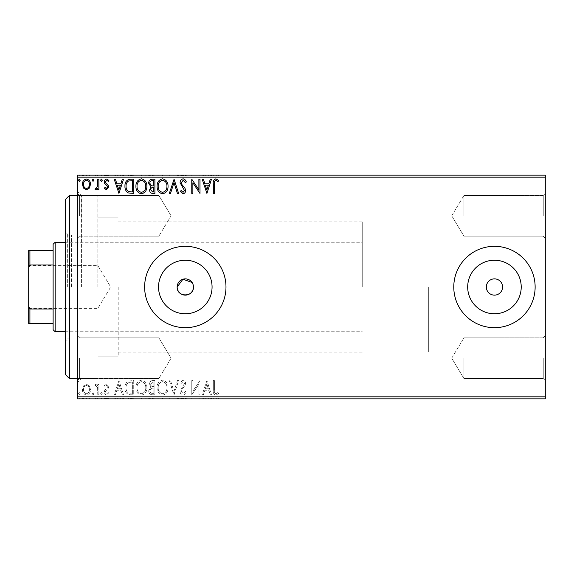 <?xml version="1.0" encoding="UTF-8"?>
<svg xmlns="http://www.w3.org/2000/svg" width="574" height="574" viewBox="0 0 574 574"><rect width="100%" height="100%" fill="white"/><g stroke="black" fill="none" stroke-linecap="round" stroke-linejoin="round"><path stroke-width="0.43" stroke-dasharray="2.87 2.15" d="M77.512 287L77.512 382.593L77.512 287M81.58 287L81.58 195.476L81.58 287M545.3 215.817L545.3 193.445L545.3 215.817M543.269 215.817L543.269 195.476L543.269 215.817M463.943 215.817L463.943 195.476L463.943 215.817M545.3 358.183L545.3 335.812L545.3 358.183M543.269 358.183L543.269 378.524L543.269 358.183M463.943 358.183L463.943 378.524L463.943 358.183M77.512 215.817L77.512 238.188L77.512 215.817M79.549 215.817L79.549 195.476L79.549 215.817M77.512 358.183L77.512 380.555L77.512 358.183M79.549 358.183L79.549 378.524L79.549 358.183M158.539 287A26.763 26.763 0 0 0 185.309 313.763A26.763 26.763 0 0 0 212.071 287A26.763 26.763 0 0 1 185.309 313.763A26.763 26.763 0 0 1 158.539 287A26.763 26.763 0 0 1 185.309 260.237A26.763 26.763 0 0 1 212.071 287A26.763 26.763 0 0 1 185.309 313.763A26.763 26.763 0 0 1 158.539 287A26.763 26.763 0 0 1 185.309 260.237A26.763 26.763 0 0 1 212.071 287A26.763 26.763 0 0 0 185.309 260.237A26.763 26.763 0 0 0 158.539 287M467.688 287A26.763 26.763 0 0 0 494.451 313.763A26.763 26.763 0 0 0 521.221 287A26.763 26.763 0 0 1 494.451 313.763A26.763 26.763 0 0 1 467.688 287A26.763 26.763 0 0 1 494.451 260.237A26.763 26.763 0 0 1 521.221 287A26.763 26.763 0 0 1 494.451 313.763A26.763 26.763 0 0 1 467.688 287A26.763 26.763 0 0 1 494.451 260.237A26.763 26.763 0 0 1 521.221 287A26.763 26.763 0 0 0 494.451 260.237A26.763 26.763 0 0 0 467.688 287M453.776 287A40.675 40.675 0 0 0 494.451 327.675A40.675 40.675 0 0 0 535.133 287A40.675 40.675 0 0 1 494.451 327.675A40.675 40.675 0 0 1 453.776 287A40.675 40.675 0 0 1 494.451 246.325A40.675 40.675 0 0 1 535.133 287A40.675 40.675 0 0 1 494.451 327.675A40.675 40.675 0 0 1 453.776 287A40.675 40.675 0 0 1 494.451 246.325A40.675 40.675 0 0 1 535.133 287A40.675 40.675 0 0 0 494.451 246.325A40.675 40.675 0 0 0 453.776 287M144.626 287A40.675 40.675 0 0 0 185.309 327.675A40.675 40.675 0 0 0 225.984 287A40.675 40.675 0 0 1 185.309 327.675A40.675 40.675 0 0 1 144.626 287A40.675 40.675 0 0 1 185.309 246.325A40.675 40.675 0 0 1 225.984 287A40.675 40.675 0 0 1 185.309 327.675A40.675 40.675 0 0 1 144.626 287A40.675 40.675 0 0 1 185.309 246.325A40.675 40.675 0 0 1 225.984 287A40.675 40.675 0 0 0 185.309 246.325A40.675 40.675 0 0 0 144.626 287M502.587 287A8.136 8.136 0 0 1 494.451 295.136A8.136 8.136 0 0 1 486.321 287A8.136 8.136 0 0 1 494.451 278.864A8.136 8.136 0 0 1 502.587 287M193.445 287A8.136 8.136 0 0 1 185.309 295.136A8.136 8.136 0 0 1 177.172 287C176.67 276.503 193.94 276.503 193.445 287C193.947 297.483 176.677 297.511 177.172 287A8.136 8.136 0 0 1 185.309 278.864A8.136 8.136 0 0 1 193.445 287L192.075 282.48M158.869 215.817L158.869 195.476L158.869 215.817M158.869 358.183L158.869 378.524L158.869 358.183M118.187 287L118.187 356.153L118.187 287M428.355 287L428.355 352.084L428.355 287M97.853 287L97.853 195.476L97.853 287M89.408 398.865L82.441 398.865L90.47 398.865L89.408 398.865L89.408 398.047L86.452 398.047L86.452 398.865L89.379 398.865L86.459 398.865L86.452 398.047L83.503 398.047L83.503 398.865M98.872 398.865L95.033 398.865L98.872 398.865L98.872 398.047L98.872 398.865M106.455 398.865L108.909 398.865L105.437 398.865L108.543 398.865L106.455 398.865L106.455 398.047L104.346 398.047L104.346 398.865L104.346 398.047L104.985 398.047L104.985 398.865M130.42 398.865L124.967 398.865L130.42 398.865L130.42 398.047L133.728 398.047L133.728 398.865L133.728 398.047L128.189 398.047L128.189 398.865M154.901 398.865L148.695 398.865L154.901 398.865L154.901 398.047L154.901 398.865M174.066 398.865L169.323 398.865L174.066 398.865L174.066 398.047L178.629 398.047L178.629 398.865M199.759 398.047L191.773 398.047L198.891 398.047L198.891 398.865L191.773 398.865L198.891 398.865L198.891 398.047L199.989 398.047L199.759 398.865M214.403 398.865L218.608 398.865L214.403 398.865L214.403 398.047L214.403 398.865M545.3 396.828L77.512 396.828L77.512 398.865L545.3 398.865L545.3 175.135L77.512 175.135L77.512 177.172L545.3 177.172M206.92 398.865L202.177 398.865L211.483 398.865L206.92 398.865L206.92 398.047L206.74 398.865M183.099 398.865L186.299 398.865L180.093 398.865L183.099 398.865L183.099 398.047L186.299 398.047L186.299 398.865M168.046 398.865L157.097 398.865L168.046 398.865L168.046 398.047L162.636 398.047L162.636 398.865M146.872 398.865L135.923 398.865L146.872 398.865L146.872 398.047L141.462 398.047L141.462 398.865M118.947 398.865L114.197 398.865L123.51 398.865L118.947 398.865L118.947 398.047L118.761 398.865M102.337 398.865L100.507 398.865L102.337 398.865L102.337 398.047L101.426 398.047L101.426 398.865L101.426 398.047L100.507 398.047L100.507 398.865M93.942 398.865L92.113 398.865L93.942 398.865L93.942 398.047L93.024 398.047L93.024 398.865L93.024 398.047L92.113 398.047L92.113 398.865M80.252 398.865L78.423 398.865L80.252 398.865L80.252 398.047L79.341 398.047L79.341 398.865L79.341 398.047L78.423 398.047L78.423 398.865M89.408 175.135L82.441 175.135L90.47 175.135L89.408 175.135L89.408 175.953L86.452 175.953L86.452 175.135L89.379 175.135L86.459 175.135L86.452 175.953L83.503 175.953L83.503 175.135M98.872 175.135L95.033 175.135L98.872 175.135L98.872 175.953L98.872 175.135M106.455 175.135L108.909 175.135L105.437 175.135L108.543 175.135L106.455 175.135L106.455 175.953L104.346 175.953L104.346 175.135L104.346 175.953L104.985 175.953L104.985 175.135M130.42 175.135L124.967 175.135L130.42 175.135L130.42 175.953L133.728 175.953L133.728 175.135L133.728 175.953L128.189 175.953L128.189 175.135M154.901 175.135L148.695 175.135L154.901 175.135L154.901 175.953L154.901 175.135M174.066 175.135L169.323 175.135L174.066 175.135L174.066 175.953L178.629 175.953L178.629 175.135M199.759 175.953L191.773 175.953L198.891 175.953L198.891 175.135L191.773 175.135L198.891 175.135L198.891 175.953L199.989 175.953L199.759 175.135M214.403 175.135L218.608 175.135L214.403 175.135L214.403 175.953L214.403 175.135M206.92 175.135L202.177 175.135L211.483 175.135L206.92 175.135L206.92 175.953L206.74 175.135M183.099 175.135L186.299 175.135L180.093 175.135L183.099 175.135L183.099 175.953L186.299 175.953L186.299 175.135M168.046 175.135L157.097 175.135L168.046 175.135L168.046 175.953L162.636 175.953L162.636 175.135M146.872 175.135L135.923 175.135L146.872 175.135L146.872 175.953L141.462 175.953L141.462 175.135M118.947 175.135L114.197 175.135L123.51 175.135L118.947 175.135L118.947 175.953L118.761 175.135M102.337 175.135L100.507 175.135L102.337 175.135L102.337 175.953L101.426 175.953L101.426 175.135L101.426 175.953L100.507 175.953L100.507 175.135M93.942 175.135L92.113 175.135L93.942 175.135L93.942 175.953L93.024 175.953L93.024 175.135L93.024 175.953L92.113 175.953L92.113 175.135M80.252 175.135L78.423 175.135L80.252 175.135L80.252 175.953L79.341 175.953L79.341 175.135L79.341 175.953L78.423 175.953L78.423 175.135M89.408 385.929L86.452 384.207L83.503 385.922L82.441 389.624C82.412 392.573 83.747 394.36 86.452 394.977C89.164 394.36 90.498 392.573 90.47 389.624L89.408 385.929L86.452 384.207L83.503 385.922L82.441 389.624C82.412 392.573 83.747 394.36 86.452 394.977C89.164 394.36 90.498 392.573 90.47 389.624L89.408 385.929M98.872 394.797L98.872 384.393L97.774 384.393L97.774 385.922L95.865 384.207L95.033 384.566L95.557 385.671L96.045 385.484L97.602 387.73L97.774 394.797L98.872 394.797L98.872 384.393L97.774 384.393L97.774 385.922L95.865 384.207L95.033 384.566L97.602 387.73L97.774 394.797L98.872 394.797M106.455 384.207L104.346 385.685L104.985 386.582L106.391 385.484L107.446 386.883L107.187 387.83L104.705 390.363L104.346 391.97C104.332 393.642 105.107 394.647 106.656 394.977L108.909 393.57L108.278 392.602L106.778 393.699L105.437 392.028L105.702 391.03L108.192 388.541L108.543 386.941L106.455 384.207L104.346 385.685L104.985 386.582L106.391 385.484L107.446 386.883L107.187 387.83L104.705 390.363L104.346 391.97C104.332 393.642 105.107 394.647 106.656 394.977L108.909 393.57L108.278 392.602L106.778 393.699L105.437 392.028L105.702 391.03L108.192 388.541L108.543 386.941L106.455 384.207M130.42 394.797L133.728 394.797L133.728 380.555L128.189 381.071C125.878 382.671 124.802 384.939 124.967 387.859C124.809 391.963 126.624 394.281 130.42 394.797L133.728 394.797L133.728 380.555L128.189 381.071C125.878 382.671 124.802 384.939 124.967 387.859C124.809 391.963 126.624 394.281 130.42 394.797M154.901 394.797L154.901 380.555L152.892 380.555C150.725 380.67 149.627 381.839 149.613 384.085L150.948 387.113L148.695 390.751C148.709 393.104 149.828 394.453 152.06 394.797L154.901 394.797L154.901 380.555L152.892 380.555C150.725 380.67 149.627 381.839 149.613 384.085L150.948 387.113L148.695 390.751C148.709 393.104 149.828 394.453 152.06 394.797L154.901 394.797M174.066 394.797L178.629 380.555L177.438 380.555L173.979 391.36L170.514 380.555L169.323 380.555L173.886 394.797L178.629 380.555L177.438 380.555L173.979 391.36L170.514 380.555L169.323 380.555L174.066 394.797M198.891 394.797L199.989 394.797L199.989 380.555L192.871 391.174L192.871 380.555L191.773 380.555L191.773 394.797L198.891 384.2L198.891 394.797L199.989 394.797L199.989 380.555L192.871 391.174L192.871 380.555L191.773 380.555L191.773 394.797L198.891 384.2L198.891 394.797M214.403 390.026L214.403 380.555L213.313 380.555L213.313 390.169C212.875 392.76 213.743 394.417 215.917 395.163L218.608 393.52L218.048 392.422L215.924 393.699C214.583 392.996 214.073 391.769 214.403 390.026L214.403 380.555L213.313 380.555L213.313 390.169C212.875 392.76 213.743 394.417 215.917 395.163L218.608 393.52L218.048 392.422L215.924 393.699C214.583 392.996 214.073 391.769 214.403 390.026M77.512 396.828L77.512 177.172M206.92 380.555L202.177 394.797L203.368 394.797L204.832 390.234L208.828 390.234L210.292 394.797L211.483 394.797L206.92 380.555L202.177 394.797L203.368 394.797L204.832 390.234L208.828 390.234L210.292 394.797L211.483 394.797L206.92 380.555M183.099 395.163C184.756 394.826 185.825 393.786 186.299 392.049L185.409 391.325L183.178 393.699L181.19 391.289L181.549 389.889L185.007 385.685L185.567 383.518C185.589 381.667 184.742 380.562 183.027 380.189L180.272 382.6L181.133 383.475L183.041 381.653L184.469 383.454L180.093 391.303C180.114 393.441 181.111 394.725 183.099 395.163C184.756 394.826 185.825 393.786 186.299 392.049L185.409 391.325L183.178 393.699L181.19 391.289L181.549 389.889L185.007 385.685L185.567 383.518C185.589 381.667 184.742 380.562 183.027 380.189L180.272 382.6L181.133 383.475L183.041 381.653L184.469 383.454L180.093 391.303C180.114 393.441 181.111 394.725 183.099 395.163M168.046 387.737C168.125 383.676 166.324 381.165 162.636 380.189C158.869 381.071 157.025 383.561 157.097 387.672C157.025 391.733 158.84 394.23 162.55 395.163C166.266 394.266 168.096 391.791 168.046 387.737C168.125 383.676 166.324 381.165 162.636 380.189C158.869 381.071 157.025 383.561 157.097 387.672C157.025 391.733 158.84 394.23 162.55 395.163C166.266 394.266 168.096 391.791 168.046 387.737M146.872 387.737C146.951 383.676 145.15 381.165 141.462 380.189C137.695 381.071 135.851 383.561 135.923 387.672C135.851 391.733 137.674 394.23 141.376 395.163C145.093 394.266 146.922 391.791 146.872 387.737C146.951 383.676 145.15 381.165 141.462 380.189C137.695 381.071 135.851 383.561 135.923 387.672C135.851 391.733 137.674 394.23 141.376 395.163C145.093 394.266 146.922 391.791 146.872 387.737M118.947 380.555L114.197 394.797L115.396 394.797L116.852 390.234L120.856 390.234L122.319 394.797L123.51 394.797L118.947 380.555L114.197 394.797L115.396 394.797L116.852 390.234L120.856 390.234L122.319 394.797L123.51 394.797L118.947 380.555M102.337 393.793L101.426 392.602L100.507 393.793L101.426 394.977L102.337 393.793L101.426 392.602L100.507 393.793L101.426 394.977L102.337 393.793M93.942 393.793L93.024 392.602L92.113 393.793L93.024 394.977L93.942 393.793L93.024 392.602L92.113 393.793L93.024 394.977L93.942 393.793M80.252 393.793L79.341 392.602L78.423 393.793L79.341 394.977L80.252 393.793L79.341 392.602L78.423 393.793L79.341 394.977L80.252 393.793M205.298 388.77L206.834 383.992L208.362 388.77L205.298 388.77L206.834 383.992L208.362 388.77L205.298 388.77M162.593 393.699C159.586 392.96 158.115 390.951 158.187 387.665C158.137 384.415 159.601 382.406 162.593 381.653C165.563 382.442 167.02 384.465 166.948 387.73C167.005 390.973 165.549 392.96 162.593 393.699C159.586 392.96 158.115 390.951 158.187 387.665C158.137 384.415 159.601 382.406 162.593 381.653C165.563 382.442 167.02 384.465 166.948 387.73C167.005 390.973 165.549 392.96 162.593 393.699M151.514 388.211L153.81 388.038L153.81 393.334L152.555 393.334C150.819 393.362 149.893 392.501 149.792 390.751L151.514 388.211L153.81 388.038L153.81 393.334L152.555 393.334C150.819 393.362 149.893 392.501 149.792 390.751L151.514 388.211M150.704 384.114L152.677 382.019L153.81 382.019L153.81 386.582L153.251 386.582C151.608 386.589 150.761 385.771 150.704 384.114L152.677 382.019L153.81 382.019L153.81 386.582L153.251 386.582C151.608 386.589 150.761 385.771 150.704 384.114M141.419 393.699C138.413 392.96 136.949 390.951 137.014 387.665C136.964 384.415 138.427 382.406 141.419 381.653C144.39 382.442 145.846 384.465 145.774 387.73C145.832 390.973 144.375 392.96 141.419 393.699C138.413 392.96 136.949 390.951 137.014 387.665C136.964 384.415 138.427 382.406 141.419 381.653C144.39 382.442 145.846 384.465 145.774 387.73C145.832 390.973 144.375 392.96 141.419 393.699M131.92 382.019L132.637 382.019L132.637 393.334L128.526 392.975C126.746 391.784 125.928 390.076 126.065 387.852C125.921 385.455 126.825 383.647 128.763 382.42L132.637 382.019L132.637 393.334L128.526 392.975C126.746 391.784 125.928 390.076 126.065 387.852C125.921 385.455 126.825 383.647 128.763 382.42L131.92 382.019M117.326 388.77L118.861 383.992L120.389 388.77L117.326 388.77L118.861 383.992L120.389 388.77L117.326 388.77M86.459 393.699C84.457 393.19 83.488 391.834 83.539 389.631C83.488 387.421 84.464 386.044 86.459 385.484C88.453 386.037 89.422 387.421 89.379 389.631C89.429 391.834 88.453 393.19 86.459 393.699C84.457 393.19 83.488 391.834 83.539 389.631C83.488 387.421 84.464 386.044 86.459 385.484C88.453 386.037 89.422 387.421 89.379 389.631C89.429 391.834 88.453 393.19 86.459 393.699M213.313 175.953L215.917 175.953L213.313 175.953L213.313 175.135M218.608 175.953L215.924 175.953L215.917 175.135L215.924 175.953L218.608 175.953L218.608 175.135M218.048 175.953L218.048 175.135M216.649 175.953L216.649 175.135M206.74 175.953L202.177 175.953L202.177 175.135M202.177 175.953L203.368 175.953L203.368 175.135M203.368 175.953L204.832 175.953L204.832 175.135M204.832 175.953L208.828 175.953L208.828 175.135M208.828 175.953L210.292 175.953L210.292 175.135M210.292 175.953L211.483 175.953L211.483 175.135M211.483 175.953L206.92 175.953M205.298 175.953L208.362 175.953L205.298 175.953L205.298 175.135L208.362 175.135L205.298 175.135M206.834 175.953L206.834 175.135M208.362 175.953L208.362 175.135M192.871 175.953L192.871 175.135L192.871 175.953M191.773 175.953L191.773 175.135L191.773 175.953M192.025 175.953L192.025 175.135M186.299 175.953L185.409 175.953L185.409 175.135M185.409 175.953L183.178 175.953L183.178 175.135M183.178 175.953L181.19 175.953L181.19 175.135M181.19 175.953L181.549 175.135M181.549 175.953L185.007 175.953L185.007 175.135M185.007 175.953L185.567 175.953L185.567 175.135M185.567 175.953L183.027 175.953L183.027 175.135L183.041 175.953L180.272 175.953L180.272 175.135M180.272 175.953L181.133 175.953L181.133 175.135M181.133 175.953L184.469 175.953L184.469 175.135M184.469 175.953L183.809 175.953L183.809 175.135M183.809 175.953L182.46 175.953L182.46 175.135M182.46 175.953L180.093 175.953L180.093 175.135M180.093 175.953L183.099 175.953M178.629 175.953L177.438 175.953L177.438 175.135M177.438 175.953L173.979 175.953L173.979 175.135M173.979 175.953L170.514 175.953L170.514 175.135M170.514 175.953L169.323 175.953L169.323 175.135M169.323 175.953L173.886 175.953L173.886 175.135M162.636 175.953L157.097 175.953L157.097 175.135M157.097 175.953L162.55 175.953L162.55 175.135M162.55 175.953L168.046 175.953M162.593 175.953L158.187 175.953L166.948 175.953L162.593 175.953L162.593 175.135L158.187 175.135L166.948 175.135L162.593 175.135L162.593 175.953M158.187 175.953L158.187 175.135M166.948 175.953L166.948 175.135M149.613 175.953L154.901 175.953L149.613 175.953L149.613 175.135M150.948 175.953L150.948 175.135M148.695 175.953L148.695 175.135M152.06 175.953L152.06 175.135M151.514 175.953L153.81 175.953L149.792 175.953L151.514 175.953L151.514 175.135L153.258 175.135L150.704 175.135L153.81 175.135L151.514 175.135M150.704 175.953L153.81 175.953L150.704 175.953L150.704 175.135M152.677 175.953L152.677 175.135M153.81 175.953L153.81 175.135L153.81 175.953M153.251 175.953L153.251 175.135L153.258 175.953M149.792 175.953L149.792 175.135M152.555 175.953L152.555 175.135M141.462 175.953L135.923 175.953L135.923 175.135M135.923 175.953L141.376 175.953L141.376 175.135M141.376 175.953L146.872 175.953M141.419 175.953L137.014 175.953L145.774 175.953L141.419 175.953L141.419 175.135L137.014 175.135L145.774 175.135L141.419 175.135L141.419 175.953M137.014 175.953L137.014 175.135M145.774 175.953L145.774 175.135M128.189 175.953L124.967 175.953L124.967 175.135M124.967 175.953L130.42 175.953M131.92 175.953L126.065 175.953L131.92 175.953L131.92 175.135L132.637 175.135L126.065 175.135L131.92 175.135M132.637 175.953L132.637 175.135L132.637 175.953M128.763 175.953L128.763 175.135M126.065 175.953L126.065 175.135M128.526 175.953L128.526 175.135M118.761 175.953L114.197 175.953L114.197 175.135M114.197 175.953L115.396 175.953L115.396 175.135M115.396 175.953L116.852 175.953L116.852 175.135M116.852 175.953L120.856 175.953L120.856 175.135M120.856 175.953L122.319 175.953L122.319 175.135M122.319 175.953L123.51 175.953L123.51 175.135M123.51 175.953L118.947 175.953M117.326 175.953L120.389 175.953L117.326 175.953L117.326 175.135L120.389 175.135L117.326 175.135M118.861 175.953L118.861 175.135M120.389 175.953L120.389 175.135M104.985 175.953L106.391 175.953L106.391 175.135M106.391 175.953L107.446 175.953L107.446 175.135M107.446 175.953L107.187 175.135M107.187 175.953L104.705 175.953L104.705 175.135M104.705 175.953L106.656 175.953L106.656 175.135M106.656 175.953L108.909 175.953L108.909 175.135M108.909 175.953L108.278 175.953L108.278 175.135M108.278 175.953L106.778 175.953L106.778 175.135M106.778 175.953L105.437 175.953L105.437 175.135M105.437 175.953L105.702 175.135M105.702 175.953L106.864 175.953L106.864 175.135M106.864 175.953L108.192 175.953L108.192 175.135M108.192 175.953L108.543 175.135M108.543 175.953L106.455 175.953M100.507 175.953L102.337 175.953M95.865 175.953L98.872 175.953L97.774 175.953L97.774 175.135L97.774 175.953L95.865 175.953L95.865 175.135M95.033 175.953L95.033 175.135M95.557 175.953L95.557 175.135M96.045 175.953L96.045 175.135M97.602 175.953L97.602 175.135M97.774 175.953L97.774 175.135M92.113 175.953L93.942 175.953M83.503 175.953L82.441 175.953L82.441 175.135M82.441 175.953L90.47 175.953L90.47 175.135M90.47 175.953L89.408 175.953M86.459 175.953L83.539 175.953L89.379 175.953L86.459 175.953L86.459 175.135L86.459 175.953M83.539 175.953L83.539 175.135M89.379 175.953L89.379 175.135M78.423 175.953L80.252 175.953M214.403 183.974L214.403 193.445L213.313 193.445L213.313 183.831C212.875 181.24 213.743 179.583 215.917 178.837L218.608 180.48L218.048 181.578L215.924 180.301C214.583 181.004 214.073 182.231 214.403 183.974M206.92 193.445L202.177 179.203L203.368 179.203L204.832 183.766L208.828 183.766L210.292 179.203L211.483 179.203L206.92 193.445M205.298 185.23L206.834 190.008L208.362 185.23L205.298 185.23M198.891 179.203L199.989 179.203L199.989 193.445L192.871 182.826L192.871 193.445L191.773 193.445L191.773 179.203L198.891 189.8L198.891 179.203M183.099 178.837C184.756 179.174 185.825 180.214 186.299 181.951L185.409 182.675L183.178 180.301L181.19 182.711L181.549 184.111L185.007 188.315L185.567 190.482C185.589 192.333 184.742 193.438 183.027 193.811L180.272 191.4L181.133 190.525L183.041 192.347L184.469 190.546L180.093 182.697C180.114 180.559 181.111 179.275 183.099 178.837M174.066 179.203L178.629 193.445L177.438 193.445L173.979 182.64L170.514 193.445L169.323 193.445L174.066 179.203M168.046 186.263C168.125 190.324 166.324 192.835 162.636 193.811C158.869 192.929 157.025 190.439 157.097 186.328C157.025 182.267 158.84 179.77 162.55 178.837C166.266 179.734 168.096 182.209 168.046 186.263M162.593 180.301C159.586 181.04 158.115 183.049 158.187 186.335C158.137 189.585 159.601 191.594 162.593 192.347C165.563 191.558 167.02 189.535 166.948 186.27C167.005 183.027 165.549 181.04 162.593 180.301M154.901 179.203L154.901 193.445L152.892 193.445C150.725 193.33 149.627 192.161 149.613 189.915L150.948 186.887L148.695 183.25C148.709 180.896 149.828 179.547 152.06 179.203L154.901 179.203M151.514 185.789L153.81 185.962L153.81 180.667L152.555 180.667C150.819 180.638 149.893 181.499 149.792 183.25L151.514 185.789M150.704 189.886L152.677 191.981L153.81 191.981L153.81 187.418L153.251 187.418C151.608 187.411 150.761 188.229 150.704 189.886M146.872 186.263C146.951 190.324 145.15 192.835 141.462 193.811C137.695 192.929 135.851 190.439 135.923 186.328C135.851 182.267 137.674 179.77 141.376 178.837C145.093 179.734 146.922 182.209 146.872 186.263M141.419 180.301C138.413 181.04 136.949 183.049 137.014 186.335C136.964 189.585 138.427 191.594 141.419 192.347C144.39 191.558 145.846 189.535 145.774 186.27C145.832 183.027 144.375 181.04 141.419 180.301M130.42 179.203L133.728 179.203L133.728 193.445L128.189 192.929C125.878 191.329 124.802 189.061 124.967 186.141C124.809 182.037 126.624 179.719 130.42 179.203M131.92 191.981L132.637 191.981L132.637 180.667L128.526 181.025C126.746 182.216 125.928 183.924 126.065 186.148C125.921 188.545 126.825 190.353 128.763 191.58L131.92 191.981M118.947 193.445L114.197 179.203L115.396 179.203L116.852 183.766L120.856 183.766L122.319 179.203L123.51 179.203L118.947 193.445M117.326 185.23L118.861 190.008L120.389 185.23L117.326 185.23M106.455 189.793L104.346 188.315L104.985 187.418L106.391 188.516L107.446 187.117L107.187 186.17L104.705 183.637L104.346 182.03C104.332 180.358 105.107 179.353 106.656 179.023L108.909 180.43L108.278 181.398L106.778 180.301L105.437 181.972L105.702 182.97L108.192 185.459L108.543 187.059L106.455 189.793M102.337 180.207L101.426 181.398L100.507 180.207L101.426 179.023L102.337 180.207M98.872 179.203L98.872 189.607L97.774 189.607L97.774 188.078L95.865 189.793L95.033 189.434L95.557 188.329L96.045 188.516L97.602 186.27L97.774 179.203L98.872 179.203M93.942 180.207L93.024 181.398L92.113 180.207L93.024 179.023L93.942 180.207M89.408 188.071L86.452 189.793L83.503 188.078L82.441 184.376C82.412 181.427 83.747 179.64 86.452 179.023C89.164 179.64 90.498 181.427 90.47 184.376L89.408 188.071M86.459 180.301C84.457 180.81 83.488 182.166 83.539 184.369C83.488 186.579 84.464 187.956 86.459 188.516C88.453 187.963 89.422 186.579 89.379 184.369C89.429 182.166 88.453 180.81 86.459 180.301M80.252 180.207L79.341 181.398L78.423 180.207L79.341 179.023L80.252 180.207M213.313 398.047L215.917 398.047L213.313 398.047L213.313 398.865M218.608 398.047L215.924 398.047L215.917 398.865L215.924 398.047L218.608 398.047L218.608 398.865M218.048 398.047L218.048 398.865M216.649 398.047L216.649 398.865M206.74 398.047L202.177 398.047L202.177 398.865M202.177 398.047L203.368 398.047L203.368 398.865M203.368 398.047L204.832 398.047L204.832 398.865M204.832 398.047L208.828 398.047L208.828 398.865M208.828 398.047L210.292 398.047L210.292 398.865M210.292 398.047L211.483 398.047L211.483 398.865M211.483 398.047L206.92 398.047M205.298 398.047L208.362 398.047L205.298 398.047L205.298 398.865L208.362 398.865L205.298 398.865M206.834 398.047L206.834 398.865M208.362 398.047L208.362 398.865M192.871 398.047L192.871 398.865L192.871 398.047M191.773 398.047L191.773 398.865L191.773 398.047M192.025 398.047L192.025 398.865M186.299 398.047L185.409 398.047L185.409 398.865M185.409 398.047L183.178 398.047L183.178 398.865M183.178 398.047L181.19 398.047L181.19 398.865M181.19 398.047L181.549 398.865M181.549 398.047L185.007 398.047L185.007 398.865M185.007 398.047L185.567 398.047L185.567 398.865M185.567 398.047L183.027 398.047L183.027 398.865L183.041 398.047L180.272 398.047L180.272 398.865M180.272 398.047L181.133 398.047L181.133 398.865M181.133 398.047L184.469 398.047L184.469 398.865M184.469 398.047L183.809 398.047L183.809 398.865M183.809 398.047L182.46 398.047L182.46 398.865M182.46 398.047L180.093 398.047L180.093 398.865M180.093 398.047L183.099 398.047M178.629 398.047L177.438 398.047L177.438 398.865M177.438 398.047L173.979 398.047L173.979 398.865M173.979 398.047L170.514 398.047L170.514 398.865M170.514 398.047L169.323 398.047L169.323 398.865M169.323 398.047L173.886 398.047L173.886 398.865M162.636 398.047L157.097 398.047L157.097 398.865M157.097 398.047L162.55 398.047L162.55 398.865M162.55 398.047L168.046 398.047M162.593 398.047L158.187 398.047L166.948 398.047L162.593 398.047L162.593 398.865L158.187 398.865L166.948 398.865L162.593 398.865L162.593 398.047M158.187 398.047L158.187 398.865M166.948 398.047L166.948 398.865M149.613 398.047L154.901 398.047L149.613 398.047L149.613 398.865M150.948 398.047L150.948 398.865M148.695 398.047L148.695 398.865M152.06 398.047L152.06 398.865M151.514 398.047L153.81 398.047L149.792 398.047L151.514 398.047L151.514 398.865L153.258 398.865L150.704 398.865L153.81 398.865L151.514 398.865M150.704 398.047L153.81 398.047L150.704 398.047L150.704 398.865M152.677 398.047L152.677 398.865M153.81 398.047L153.81 398.865L153.81 398.047M153.251 398.047L153.251 398.865L153.258 398.047M149.792 398.047L149.792 398.865M152.555 398.047L152.555 398.865M141.462 398.047L135.923 398.047L135.923 398.865M135.923 398.047L141.376 398.047L141.376 398.865M141.376 398.047L146.872 398.047M141.419 398.047L137.014 398.047L145.774 398.047L141.419 398.047L141.419 398.865L137.014 398.865L145.774 398.865L141.419 398.865L141.419 398.047M137.014 398.047L137.014 398.865M145.774 398.047L145.774 398.865M128.189 398.047L124.967 398.047L124.967 398.865M124.967 398.047L130.42 398.047M131.92 398.047L126.065 398.047L131.92 398.047L131.92 398.865L132.637 398.865L126.065 398.865L131.92 398.865M132.637 398.047L132.637 398.865L132.637 398.047M128.763 398.047L128.763 398.865M126.065 398.047L126.065 398.865M128.526 398.047L128.526 398.865M118.761 398.047L114.197 398.047L114.197 398.865M114.197 398.047L115.396 398.047L115.396 398.865M115.396 398.047L116.852 398.047L116.852 398.865M116.852 398.047L120.856 398.047L120.856 398.865M120.856 398.047L122.319 398.047L122.319 398.865M122.319 398.047L123.51 398.047L123.51 398.865M123.51 398.047L118.947 398.047M117.326 398.047L120.389 398.047L117.326 398.047L117.326 398.865L120.389 398.865L117.326 398.865M118.861 398.047L118.861 398.865M120.389 398.047L120.389 398.865M104.985 398.047L106.391 398.047L106.391 398.865M106.391 398.047L107.446 398.047L107.446 398.865M107.446 398.047L107.187 398.865M107.187 398.047L104.705 398.047L104.705 398.865M104.705 398.047L106.656 398.047L106.656 398.865M106.656 398.047L108.909 398.047L108.909 398.865M108.909 398.047L108.278 398.047L108.278 398.865M108.278 398.047L106.778 398.047L106.778 398.865M106.778 398.047L105.437 398.047L105.437 398.865M105.437 398.047L105.702 398.865M105.702 398.047L106.864 398.047L106.864 398.865M106.864 398.047L108.192 398.047L108.192 398.865M108.192 398.047L108.543 398.865M108.543 398.047L106.455 398.047M100.507 398.047L102.337 398.047M95.865 398.047L98.872 398.047L97.774 398.047L97.774 398.865L97.774 398.047L95.865 398.047L95.865 398.865M95.033 398.047L95.033 398.865M95.557 398.047L95.557 398.865M96.045 398.047L96.045 398.865M97.602 398.047L97.602 398.865M97.774 398.047L97.774 398.865M92.113 398.047L93.942 398.047M83.503 398.047L82.441 398.047L82.441 398.865M82.441 398.047L90.47 398.047L90.47 398.865M90.47 398.047L89.408 398.047M86.459 398.047L83.539 398.047L89.379 398.047L86.459 398.047L86.459 398.865L86.459 398.047M83.539 398.047L83.539 398.865M89.379 398.047L89.379 398.865M78.423 398.047L80.252 398.047M65.307 199.544L65.307 374.456M69.375 378.524L69.375 195.476M71.413 287L71.413 235.139L71.413 287M67.345 287L67.345 233.101L67.345 287M65.307 287L65.307 340.899L65.307 287M28.7 287L28.7 309.573L28.7 287M29.92 287L29.92 308.353L29.92 287M55.14 331.743L55.14 242.257M53.109 244.287L53.109 329.713M362.251 287L362.251 221.916L362.251 287M53.109 250.393L28.7 250.393L28.7 323.607L29.92 323.607L29.92 308.999L28.7 306.523M53.109 308.999L29.92 308.999M28.7 267.477L29.92 265.001L29.92 250.393M53.109 265.001L29.92 265.001M53.109 323.607L29.92 323.607M183.357 175.953L183.357 175.135M152.892 175.953L152.892 175.135M131.575 175.953L131.575 175.135M131.46 175.953L131.46 175.135M106.09 175.953L106.09 175.135M183.357 398.047L183.357 398.865M152.892 398.047L152.892 398.865M131.575 398.047L131.575 398.865M131.46 398.047L131.46 398.865M106.09 398.047L106.09 398.865M77.512 378.524L97.853 378.524L81.58 378.524L77.512 382.593M543.269 195.476L545.3 193.445L543.269 195.476L463.943 195.476L543.269 195.476M451.724 215.817L463.943 195.476L451.724 215.817L463.943 236.151L543.269 236.151L545.3 238.188L543.269 236.151L463.943 236.151L451.724 215.817M543.269 337.849L545.3 335.812L543.269 337.849L463.943 337.849L543.269 337.849M451.724 358.183L463.943 337.849L451.724 358.183L463.943 378.524L543.269 378.524L545.3 380.555L543.269 378.524L463.943 378.524L451.724 358.183M79.549 236.151L77.512 238.188L79.549 236.151L158.869 236.151L79.549 236.151M79.549 378.524L77.512 380.555L79.549 378.524L158.869 378.524L79.549 378.524M171.088 215.817L158.869 236.151L171.088 215.817L158.869 195.476L79.549 195.476L77.512 193.445L79.549 195.476L158.869 195.476L171.088 215.817M171.088 358.183L158.869 378.524L171.088 358.183L158.869 337.849L79.549 337.849L77.512 335.812L79.549 337.849L158.869 337.849L171.088 358.183M362.251 352.084L118.187 352.084M118.187 356.153L97.853 356.153L118.187 356.153M77.512 195.476L97.853 195.476L81.58 195.476L77.512 191.407M118.187 217.847L97.853 217.847L118.187 217.847M362.251 221.916L118.187 221.916M118.187 242.257L71.413 242.257M67.345 235.139L71.413 235.139M67.345 233.101L65.307 233.101M67.345 340.899L65.307 340.899M67.345 338.861L71.413 338.861M118.187 331.743L71.413 331.743M28.7 264.427L29.92 265.647L97.853 265.647L110.682 287L97.853 308.353L29.92 308.353L28.7 309.573M65.307 242.257L362.251 242.257M65.307 331.743L362.251 331.743"/><path stroke-width="0.86" d="M192.075 282.48L182.948 279.215L177.172 287A8.136 8.136 0 0 0 185.309 295.136A8.136 8.136 0 0 0 193.445 287A8.136 8.136 0 0 0 185.309 278.864A8.136 8.136 0 0 0 177.172 287C176.663 297.483 193.933 297.511 193.445 287M158.539 287A26.763 26.763 0 0 0 185.309 313.763A26.763 26.763 0 0 0 212.071 287A26.763 26.763 0 0 0 185.309 260.237A26.763 26.763 0 0 0 158.539 287M467.688 287A26.763 26.763 0 0 0 494.451 313.763A26.763 26.763 0 0 0 521.221 287A26.763 26.763 0 0 0 494.451 260.237A26.763 26.763 0 0 0 467.688 287M453.776 287A40.675 40.675 0 0 0 494.451 327.675A40.675 40.675 0 0 0 535.133 287A40.675 40.675 0 0 0 494.451 246.325A40.675 40.675 0 0 0 453.776 287M144.626 287A40.675 40.675 0 0 0 185.309 327.675A40.675 40.675 0 0 0 225.984 287A40.675 40.675 0 0 0 185.309 246.325A40.675 40.675 0 0 0 144.626 287M486.321 287A8.136 8.136 0 0 0 494.451 295.136A8.136 8.136 0 0 0 502.587 287A8.136 8.136 0 0 0 494.451 278.864A8.136 8.136 0 0 0 486.321 287M545.3 398.865L77.512 398.865L77.512 396.828L545.3 396.828L545.3 398.865M89.408 188.071L86.452 189.793L83.503 188.078L82.441 184.376C82.412 181.427 83.747 179.64 86.452 179.023C89.164 179.64 90.498 181.427 90.47 184.376L89.408 188.071M98.872 179.203L98.872 189.607L97.774 189.607L97.774 188.078L95.865 189.793L95.033 189.434L95.557 188.329L96.045 188.516L97.602 186.27L97.774 179.203L98.872 179.203M106.455 189.793L104.346 188.315L104.985 187.418L106.391 188.516L107.446 187.117L107.187 186.17L104.705 183.637L104.346 182.03C104.332 180.358 105.107 179.353 106.656 179.023L108.909 180.43L108.278 181.398L106.778 180.301L105.437 181.972L105.702 182.97L108.192 185.459L108.543 187.059L106.455 189.793M130.42 179.203L133.728 179.203L133.728 193.445L128.189 192.929C125.878 191.329 124.802 189.061 124.967 186.141C124.809 182.037 126.624 179.719 130.42 179.203M154.901 179.203L154.901 193.445L152.892 193.445C150.725 193.33 149.627 192.161 149.613 189.915L150.948 186.887L148.695 183.25C148.709 180.896 149.828 179.547 152.06 179.203L154.901 179.203M174.066 179.203L178.629 193.445L177.438 193.445L173.979 182.64L170.514 193.445L169.323 193.445L174.066 179.203M198.891 179.203L199.989 179.203L199.989 193.445L192.871 182.826L192.871 193.445L191.773 193.445L191.773 179.203L198.891 189.8L198.891 179.203M214.403 183.974L214.403 193.445L213.313 193.445L213.313 183.831C212.875 181.24 213.743 179.583 215.917 178.837L218.608 180.48L218.048 181.578L215.924 180.301C214.583 181.004 214.073 182.231 214.403 183.974M77.512 177.172L77.512 175.135L545.3 175.135L545.3 177.172L77.512 177.172L77.512 396.828M545.3 177.172L545.3 396.828M206.92 193.445L202.177 179.203L203.368 179.203L204.832 183.766L208.828 183.766L210.292 179.203L211.483 179.203L206.92 193.445M183.099 178.837C184.756 179.174 185.825 180.214 186.299 181.951L185.409 182.675L183.178 180.301L181.19 182.711L181.549 184.111L185.007 188.315L185.567 190.482C185.589 192.333 184.742 193.438 183.027 193.811L180.272 191.4L181.133 190.525L183.041 192.347L184.469 190.546L180.093 182.697C180.114 180.559 181.111 179.275 183.099 178.837M168.046 186.263C168.125 190.324 166.324 192.835 162.636 193.811C158.869 192.929 157.025 190.439 157.097 186.328C157.025 182.267 158.84 179.77 162.55 178.837C166.266 179.734 168.096 182.209 168.046 186.263M146.872 186.263C146.951 190.324 145.15 192.835 141.462 193.811C137.695 192.929 135.851 190.439 135.923 186.328C135.851 182.267 137.674 179.77 141.376 178.837C145.093 179.734 146.922 182.209 146.872 186.263M118.947 193.445L114.197 179.203L115.396 179.203L116.852 183.766L120.856 183.766L122.319 179.203L123.51 179.203L118.947 193.445M102.337 180.207L101.426 181.398L100.507 180.207L101.426 179.023L102.337 180.207M93.942 180.207L93.024 181.398L92.113 180.207L93.024 179.023L93.942 180.207M80.252 180.207L79.341 181.398L78.423 180.207L79.341 179.023L80.252 180.207M205.298 185.23L206.834 190.008L208.362 185.23L205.298 185.23M158.187 186.335C158.137 189.585 159.601 191.594 162.593 192.347C165.563 191.558 167.02 189.535 166.948 186.27C167.005 183.027 165.549 181.04 162.593 180.301C159.586 181.04 158.115 183.049 158.187 186.335M152.677 191.981L153.81 191.981L153.81 187.418L153.251 187.418C151.608 187.411 150.761 188.229 150.704 189.886L152.677 191.981M153.258 185.962L153.81 185.962L153.81 180.667L152.555 180.667C150.819 180.638 149.893 181.499 149.792 183.25L151.514 185.789L153.258 185.962M137.014 186.335C136.964 189.585 138.427 191.594 141.419 192.347C144.39 191.558 145.846 189.535 145.774 186.27C145.832 183.027 144.375 181.04 141.419 180.301C138.413 181.04 136.949 183.049 137.014 186.335M132.637 191.981L132.637 180.667L128.526 181.025C126.746 182.216 125.928 183.924 126.065 186.148C125.921 188.545 126.825 190.353 128.763 191.58L132.637 191.981M117.326 185.23L118.861 190.008L120.389 185.23L117.326 185.23M83.539 184.369C83.488 186.579 84.464 187.956 86.459 188.516C88.453 187.963 89.422 186.579 89.379 184.369C89.429 182.166 88.453 180.81 86.459 180.301C84.457 180.81 83.488 182.166 83.539 184.369M69.375 378.524L65.307 374.456L65.307 199.544L69.375 195.476L69.375 378.524L77.512 378.524M55.14 331.743L53.109 329.713L53.109 244.287L55.14 242.257L55.14 331.743L65.307 331.743M53.109 265.001L29.92 265.001L28.7 267.477L28.7 250.393L29.92 250.393L29.92 265.001M53.109 323.607L28.7 323.607L28.7 267.477M28.7 306.523L29.92 308.999L29.92 323.607M53.109 308.999L29.92 308.999M53.109 250.393L29.92 250.393M69.375 195.476L77.512 195.476M55.14 242.257L65.307 242.257"/></g></svg>
